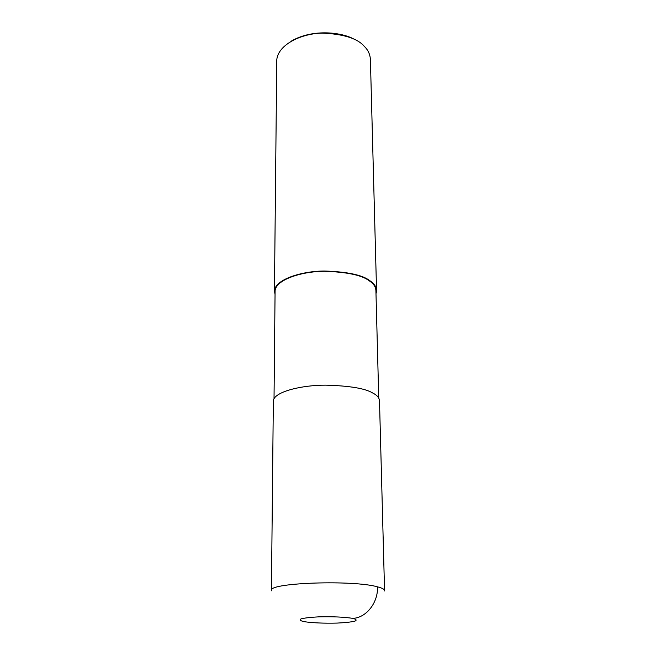<?xml version="1.0" encoding="UTF-8"?>
<svg xmlns="http://www.w3.org/2000/svg" width="656" height="656" viewBox="0 0 656 656"><rect width="100%" height="100%" fill="white"/><g stroke="black" fill="none" stroke-linecap="round" stroke-linejoin="round"><path stroke-width="0.98" d="M384.547 590.293L379.504 401.316C379.545 398.061 377.307 395.306 372.772 393.034C365.253 388.418 349.476 385.785 325.442 385.146C302.031 385.129 274.7 391.542 273.347 400.57L271.428 590.785M378.75 398.036L375.929 291.264C375.945 287.213 373.789 283.786 369.467 280.981C362.284 275.258 347.311 272.035 324.523 271.289C302.342 271.322 276.414 279.325 275.085 290.559L274.028 398.635M375.995 293.658L376.577 291.239C376.585 287.148 374.404 283.679 370.033 280.834C362.776 275.044 347.606 271.773 324.531 271.018C302.047 271.051 275.791 279.153 274.454 290.526L275.044 294.585M376.528 289.517L370.427 60.606C370.386 54.997 368.352 50.25 364.318 46.379C357.602 38.499 343.711 34.079 322.621 33.128C302.096 33.243 278.062 44.346 276.766 59.95L274.454 290.526M355.126 39.795C343.285 32.349 313.207 28.413 291.617 40.951M352.846 618.37C344.302 617.034 332.986 616.525 318.89 616.845C310.788 617.263 304.868 617.927 301.137 618.846C299.218 619.822 300.202 620.765 304.072 621.658C312.658 622.913 323.621 623.389 336.979 623.093C344.81 622.716 350.73 622.085 354.732 621.216C357.061 620.256 356.429 619.313 352.846 618.37C366.253 617.845 378.2 602.634 377.503 586.833C353.223 579.838 269.944 582.692 271.445 590.187M369.467 280.981L370.033 280.834M384.564 590.974L384.564 590.966C384.933 589.523 382.579 588.137 377.503 586.833"/></g></svg>
